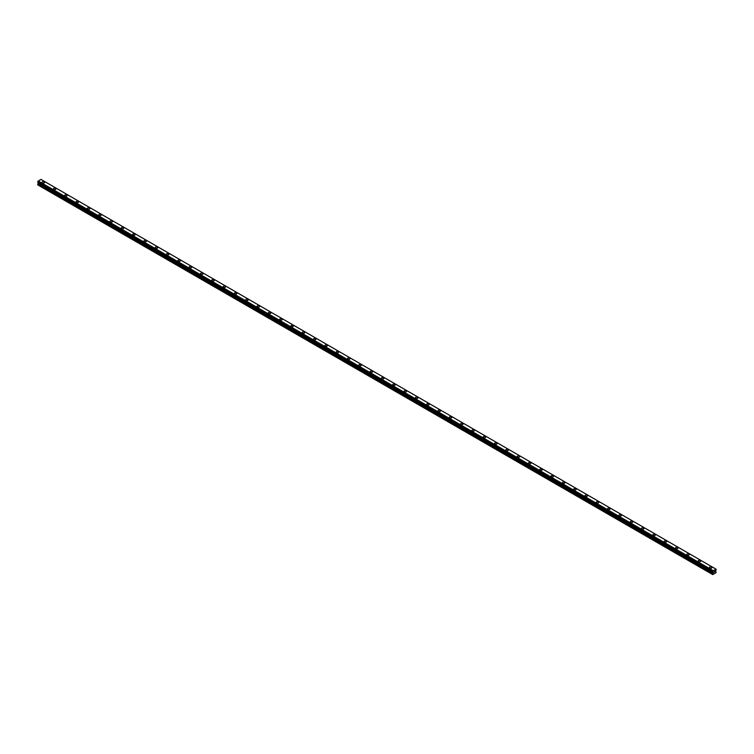 <?xml version="1.0" encoding="UTF-8"?>
<svg xmlns="http://www.w3.org/2000/svg" width="754" height="754" viewBox="0 0 754 754"><rect width="100%" height="100%" fill="white"/><g stroke="black" fill="none" stroke-linecap="round" stroke-linejoin="round"><path stroke-width="1.13" d="M42.092 182.374A1.263 0.735 180 0 1 42.874 181.695A1.263 0.735 180 0 1 44.25 181.855A1.263 0.735 180 0 1 44.618 182.374A1.263 0.735 180 0 1 43.836 183.043A1.263 0.735 180 0 1 42.46 182.892A1.263 0.735 180 0 1 42.092 182.374A1.263 0.735 180 0 1 42.874 181.695A1.263 0.735 180 0 1 44.25 181.855A1.263 0.735 180 0 1 44.618 182.374M53.402 188.905A1.263 0.735 180 0 1 54.184 188.227A1.263 0.735 180 0 1 55.56 188.387A1.263 0.735 180 0 1 55.928 188.905A1.263 0.735 180 0 1 55.146 189.574A1.263 0.735 180 0 1 53.77 189.414A1.263 0.735 180 0 1 53.402 188.905A1.263 0.735 180 0 1 54.184 188.227A1.263 0.735 180 0 1 55.56 188.387A1.263 0.735 180 0 1 55.928 188.905M64.712 195.427A1.263 0.735 180 0 1 65.494 194.758A1.263 0.735 180 0 1 66.87 194.909A1.263 0.735 180 0 1 67.238 195.437A1.263 0.735 180 0 1 66.456 196.106A1.263 0.735 180 0 1 65.08 195.946A1.263 0.735 180 0 1 64.712 195.427A1.263 0.735 180 0 1 65.494 194.758A1.263 0.735 180 0 1 66.87 194.918A1.263 0.735 180 0 1 67.238 195.427M76.022 201.959A1.263 0.735 180 0 1 76.804 201.28A1.263 0.735 180 0 1 78.18 201.441A1.263 0.735 180 0 1 78.548 201.959A1.263 0.735 180 0 1 77.766 202.637A1.263 0.735 180 0 1 76.39 202.477A1.263 0.735 180 0 1 76.022 201.959A1.263 0.735 180 0 1 76.804 201.29A1.263 0.735 180 0 1 78.18 201.45A1.263 0.735 180 0 1 78.548 201.959M87.332 208.49A1.263 0.735 180 0 1 88.114 207.812A1.263 0.735 180 0 1 89.49 207.972A1.263 0.735 180 0 1 89.858 208.49A1.263 0.735 180 0 1 89.076 209.169A1.263 0.735 180 0 1 87.7 209.009A1.263 0.735 180 0 1 87.332 208.49A1.263 0.735 180 0 1 88.114 207.821A1.263 0.735 180 0 1 89.49 207.972A1.263 0.735 180 0 1 89.858 208.49M98.642 215.022A1.263 0.735 180 0 1 99.424 214.343A1.263 0.735 180 0 1 100.8 214.504A1.263 0.735 180 0 1 101.168 215.022A1.263 0.735 180 0 1 100.386 215.691A1.263 0.735 180 0 1 99.01 215.54A1.263 0.735 180 0 1 98.642 215.022A1.263 0.735 180 0 1 99.424 214.343A1.263 0.735 180 0 1 100.8 214.504A1.263 0.735 180 0 1 101.168 215.022M109.952 221.553A1.263 0.735 180 0 1 110.734 220.875A1.263 0.735 180 0 1 112.11 221.035A1.263 0.735 180 0 1 112.478 221.553A1.263 0.735 180 0 1 111.696 222.223A1.263 0.735 180 0 1 110.32 222.062A1.263 0.735 180 0 1 109.952 221.553A1.263 0.735 180 0 1 110.734 220.875A1.263 0.735 180 0 1 112.11 221.035A1.263 0.735 180 0 1 112.478 221.553M121.262 228.076A1.263 0.735 180 0 1 122.044 227.406A1.263 0.735 180 0 1 123.42 227.567A1.263 0.735 180 0 1 123.788 228.085A1.263 0.735 180 0 1 123.006 228.754A1.263 0.735 180 0 1 121.63 228.594A1.263 0.735 180 0 1 121.262 228.076A1.263 0.735 180 0 1 122.044 227.406A1.263 0.735 180 0 1 123.42 227.567A1.263 0.735 180 0 1 123.788 228.076M134.73 234.098A1.263 0.735 180 0 1 135.098 234.607A1.263 0.735 180 0 1 134.316 235.286A1.263 0.735 180 0 1 132.94 235.125A1.263 0.735 180 0 1 132.572 234.607A1.263 0.735 180 0 1 133.354 233.938A1.263 0.735 180 0 1 134.73 234.098M132.572 234.607A1.263 0.735 180 0 1 133.354 233.938A1.263 0.735 180 0 1 134.73 234.089A1.263 0.735 180 0 1 135.098 234.607M143.882 241.139A1.263 0.735 180 0 1 144.664 240.46A1.263 0.735 180 0 1 146.04 240.62A1.263 0.735 180 0 1 146.408 241.139A1.263 0.735 180 0 1 145.626 241.817A1.263 0.735 180 0 1 144.25 241.657A1.263 0.735 180 0 1 143.882 241.139A1.263 0.735 180 0 1 144.664 240.469A1.263 0.735 180 0 1 146.04 240.62A1.263 0.735 180 0 1 146.408 241.139M155.192 247.67A1.263 0.735 180 0 1 155.974 246.992A1.263 0.735 180 0 1 157.35 247.152A1.263 0.735 180 0 1 157.718 247.67A1.263 0.735 180 0 1 156.936 248.349A1.263 0.735 180 0 1 155.56 248.189A1.263 0.735 180 0 1 155.192 247.67A1.263 0.735 180 0 1 155.974 246.992A1.263 0.735 180 0 1 157.35 247.152A1.263 0.735 180 0 1 157.718 247.67M166.502 254.202A1.263 0.735 180 0 1 167.284 253.523A1.263 0.735 180 0 1 168.66 253.683A1.263 0.735 180 0 1 169.028 254.202A1.263 0.735 180 0 1 168.246 254.871A1.263 0.735 180 0 1 166.87 254.72A1.263 0.735 180 0 1 166.502 254.202A1.263 0.735 180 0 1 167.284 253.523A1.263 0.735 180 0 1 168.66 253.683A1.263 0.735 180 0 1 169.028 254.202M177.812 260.724A1.263 0.735 180 0 1 178.594 260.055A1.263 0.735 180 0 1 179.97 260.215A1.263 0.735 180 0 1 180.338 260.733A1.263 0.735 180 0 1 179.556 261.402A1.263 0.735 180 0 1 178.18 261.242A1.263 0.735 180 0 1 177.812 260.724A1.263 0.735 180 0 1 178.594 260.055A1.263 0.735 180 0 1 179.97 260.215A1.263 0.735 180 0 1 180.338 260.724M189.122 267.255A1.263 0.735 180 0 1 189.904 266.586A1.263 0.735 180 0 1 191.28 266.737A1.263 0.735 180 0 1 191.648 267.265A1.263 0.735 180 0 1 190.866 267.934A1.263 0.735 180 0 1 189.49 267.774A1.263 0.735 180 0 1 189.122 267.255A1.263 0.735 180 0 1 189.904 266.586A1.263 0.735 180 0 1 191.28 266.746A1.263 0.735 180 0 1 191.648 267.255M200.432 273.787A1.263 0.735 180 0 1 201.214 273.108A1.263 0.735 180 0 1 202.59 273.268A1.263 0.735 180 0 1 202.958 273.787A1.263 0.735 180 0 1 202.176 274.465A1.263 0.735 180 0 1 200.8 274.305A1.263 0.735 180 0 1 200.432 273.787A1.263 0.735 180 0 1 201.214 273.118A1.263 0.735 180 0 1 202.59 273.268A1.263 0.735 180 0 1 202.958 273.787M211.742 280.318A1.263 0.735 180 0 1 212.524 279.64A1.263 0.735 180 0 1 213.9 279.8A1.263 0.735 180 0 1 214.268 280.318A1.263 0.735 180 0 1 213.486 280.997A1.263 0.735 180 0 1 212.11 280.837A1.263 0.735 180 0 1 211.742 280.318A1.263 0.735 180 0 1 212.524 279.64A1.263 0.735 180 0 1 213.9 279.8A1.263 0.735 180 0 1 214.268 280.318M223.052 286.85A1.263 0.735 180 0 1 223.834 286.171A1.263 0.735 180 0 1 225.21 286.332A1.263 0.735 180 0 1 225.578 286.85A1.263 0.735 180 0 1 224.796 287.519A1.263 0.735 180 0 1 223.42 287.368A1.263 0.735 180 0 1 223.052 286.85A1.263 0.735 180 0 1 223.834 286.171A1.263 0.735 180 0 1 225.21 286.332A1.263 0.735 180 0 1 225.578 286.85M234.362 293.381A1.263 0.735 180 0 1 235.144 292.703A1.263 0.735 180 0 1 236.52 292.863A1.263 0.735 180 0 1 236.888 293.381A1.263 0.735 180 0 1 236.106 294.051A1.263 0.735 180 0 1 234.73 293.89A1.263 0.735 180 0 1 234.362 293.381A1.263 0.735 180 0 1 235.144 292.703A1.263 0.735 180 0 1 236.52 292.863A1.263 0.735 180 0 1 236.888 293.381M245.672 299.904A1.263 0.735 180 0 1 246.454 299.234A1.263 0.735 180 0 1 247.83 299.395A1.263 0.735 180 0 1 248.198 299.913A1.263 0.735 180 0 1 247.416 300.582A1.263 0.735 180 0 1 246.04 300.422A1.263 0.735 180 0 1 245.672 299.904A1.263 0.735 180 0 1 246.454 299.234A1.263 0.735 180 0 1 247.83 299.395A1.263 0.735 180 0 1 248.198 299.904M256.982 306.435A1.263 0.735 180 0 1 257.764 305.766A1.263 0.735 180 0 1 259.14 305.917A1.263 0.735 180 0 1 259.508 306.435A1.263 0.735 180 0 1 258.726 307.114A1.263 0.735 180 0 1 257.35 306.953A1.263 0.735 180 0 1 256.982 306.435A1.263 0.735 180 0 1 257.764 305.766A1.263 0.735 180 0 1 259.14 305.926A1.263 0.735 180 0 1 259.508 306.435M268.292 312.967A1.263 0.735 180 0 1 269.074 312.288A1.263 0.735 180 0 1 270.45 312.448A1.263 0.735 180 0 1 270.818 312.967A1.263 0.735 180 0 1 270.036 313.645A1.263 0.735 180 0 1 268.66 313.485A1.263 0.735 180 0 1 268.292 312.967A1.263 0.735 180 0 1 269.074 312.297A1.263 0.735 180 0 1 270.45 312.448A1.263 0.735 180 0 1 270.818 312.967M279.602 319.498A1.263 0.735 180 0 1 280.384 318.819A1.263 0.735 180 0 1 281.76 318.98A1.263 0.735 180 0 1 282.128 319.498A1.263 0.735 180 0 1 281.346 320.167A1.263 0.735 180 0 1 279.97 320.016A1.263 0.735 180 0 1 279.602 319.498A1.263 0.735 180 0 1 280.384 318.819A1.263 0.735 180 0 1 281.76 318.98A1.263 0.735 180 0 1 282.128 319.498M290.912 326.03A1.263 0.735 180 0 1 291.694 325.351A1.263 0.735 180 0 1 293.07 325.511A1.263 0.735 180 0 1 293.438 326.03A1.263 0.735 180 0 1 292.656 326.699A1.263 0.735 180 0 1 291.28 326.539A1.263 0.735 180 0 1 290.912 326.03A1.263 0.735 180 0 1 291.694 325.351A1.263 0.735 180 0 1 293.07 325.511A1.263 0.735 180 0 1 293.438 326.03M302.222 332.552A1.263 0.735 180 0 1 303.004 331.883A1.263 0.735 180 0 1 304.38 332.043A1.263 0.735 180 0 1 304.748 332.561A1.263 0.735 180 0 1 303.966 333.23A1.263 0.735 180 0 1 302.59 333.07A1.263 0.735 180 0 1 302.222 332.552A1.263 0.735 180 0 1 303.004 331.883A1.263 0.735 180 0 1 304.38 332.043A1.263 0.735 180 0 1 304.748 332.552M315.69 338.574A1.263 0.735 180 0 1 316.058 339.083A1.263 0.735 180 0 1 315.276 339.762A1.263 0.735 180 0 1 313.9 339.602A1.263 0.735 180 0 1 313.532 339.083A1.263 0.735 180 0 1 314.314 338.414A1.263 0.735 180 0 1 315.69 338.574M313.532 339.083A1.263 0.735 180 0 1 314.314 338.414A1.263 0.735 180 0 1 315.69 338.565A1.263 0.735 180 0 1 316.058 339.083M324.842 345.615A1.263 0.735 180 0 1 325.624 344.936A1.263 0.735 180 0 1 327 345.096A1.263 0.735 180 0 1 327.368 345.615A1.263 0.735 180 0 1 326.586 346.293A1.263 0.735 180 0 1 325.21 346.133A1.263 0.735 180 0 1 324.842 345.615A1.263 0.735 180 0 1 325.624 344.946A1.263 0.735 180 0 1 327 345.096A1.263 0.735 180 0 1 327.368 345.615M336.152 352.146A1.263 0.735 180 0 1 336.934 351.468A1.263 0.735 180 0 1 338.31 351.628A1.263 0.735 180 0 1 338.678 352.146A1.263 0.735 180 0 1 337.896 352.825A1.263 0.735 180 0 1 336.52 352.665A1.263 0.735 180 0 1 336.152 352.146A1.263 0.735 180 0 1 336.934 351.468A1.263 0.735 180 0 1 338.31 351.628A1.263 0.735 180 0 1 338.678 352.146M347.462 358.678A1.263 0.735 180 0 1 348.244 357.999A1.263 0.735 180 0 1 349.62 358.159A1.263 0.735 180 0 1 349.988 358.678A1.263 0.735 180 0 1 349.206 359.347A1.263 0.735 180 0 1 347.83 359.196A1.263 0.735 180 0 1 347.462 358.678A1.263 0.735 180 0 1 348.244 357.999A1.263 0.735 180 0 1 349.62 358.159A1.263 0.735 180 0 1 349.988 358.678M358.772 365.2A1.263 0.735 180 0 1 359.554 364.531A1.263 0.735 180 0 1 360.93 364.691A1.263 0.735 180 0 1 361.298 365.209A1.263 0.735 180 0 1 360.516 365.878A1.263 0.735 180 0 1 359.14 365.718A1.263 0.735 180 0 1 358.772 365.2A1.263 0.735 180 0 1 359.554 364.531A1.263 0.735 180 0 1 360.93 364.691A1.263 0.735 180 0 1 361.298 365.2M370.082 371.731A1.263 0.735 180 0 1 370.864 371.062A1.263 0.735 180 0 1 372.24 371.213A1.263 0.735 180 0 1 372.608 371.741A1.263 0.735 180 0 1 371.826 372.41A1.263 0.735 180 0 1 370.45 372.25A1.263 0.735 180 0 1 370.082 371.731A1.263 0.735 180 0 1 370.864 371.062A1.263 0.735 180 0 1 372.24 371.222A1.263 0.735 180 0 1 372.608 371.731M381.392 378.263A1.263 0.735 180 0 1 382.174 377.584A1.263 0.735 180 0 1 383.55 377.745A1.263 0.735 180 0 1 383.918 378.263A1.263 0.735 180 0 1 383.136 378.942A1.263 0.735 180 0 1 381.76 378.781A1.263 0.735 180 0 1 381.392 378.263A1.263 0.735 180 0 1 382.174 377.594A1.263 0.735 180 0 1 383.55 377.754A1.263 0.735 180 0 1 383.918 378.263M392.702 384.794A1.263 0.735 180 0 1 393.484 384.116A1.263 0.735 180 0 1 394.86 384.276A1.263 0.735 180 0 1 395.228 384.794A1.263 0.735 180 0 1 394.446 385.473A1.263 0.735 180 0 1 393.07 385.313A1.263 0.735 180 0 1 392.702 384.794A1.263 0.735 180 0 1 393.484 384.125A1.263 0.735 180 0 1 394.86 384.276A1.263 0.735 180 0 1 395.228 384.794M404.012 391.326A1.263 0.735 180 0 1 404.794 390.647A1.263 0.735 180 0 1 406.17 390.808A1.263 0.735 180 0 1 406.538 391.326A1.263 0.735 180 0 1 405.756 391.995A1.263 0.735 180 0 1 404.38 391.844A1.263 0.735 180 0 1 404.012 391.326A1.263 0.735 180 0 1 404.794 390.647A1.263 0.735 180 0 1 406.17 390.808A1.263 0.735 180 0 1 406.538 391.326M415.322 397.858A1.263 0.735 180 0 1 416.104 397.179A1.263 0.735 180 0 1 417.48 397.339A1.263 0.735 180 0 1 417.848 397.858A1.263 0.735 180 0 1 417.066 398.527A1.263 0.735 180 0 1 415.69 398.366A1.263 0.735 180 0 1 415.322 397.858A1.263 0.735 180 0 1 416.104 397.179A1.263 0.735 180 0 1 417.48 397.339A1.263 0.735 180 0 1 417.848 397.858M426.632 404.38A1.263 0.735 180 0 1 427.414 403.71A1.263 0.735 180 0 1 428.79 403.871A1.263 0.735 180 0 1 429.158 404.389A1.263 0.735 180 0 1 428.376 405.058A1.263 0.735 180 0 1 427 404.898A1.263 0.735 180 0 1 426.632 404.38A1.263 0.735 180 0 1 427.414 403.71A1.263 0.735 180 0 1 428.79 403.871A1.263 0.735 180 0 1 429.158 404.38M437.942 410.911A1.263 0.735 180 0 1 438.724 410.242A1.263 0.735 180 0 1 440.1 410.393A1.263 0.735 180 0 1 440.468 410.911A1.263 0.735 180 0 1 439.686 411.59A1.263 0.735 180 0 1 438.31 411.43A1.263 0.735 180 0 1 437.942 410.911A1.263 0.735 180 0 1 438.724 410.242A1.263 0.735 180 0 1 440.1 410.402A1.263 0.735 180 0 1 440.468 410.911M449.252 417.443A1.263 0.735 180 0 1 450.034 416.764A1.263 0.735 180 0 1 451.41 416.924A1.263 0.735 180 0 1 451.778 417.443A1.263 0.735 180 0 1 450.996 418.121A1.263 0.735 180 0 1 449.62 417.961A1.263 0.735 180 0 1 449.252 417.443A1.263 0.735 180 0 1 450.034 416.774A1.263 0.735 180 0 1 451.41 416.924A1.263 0.735 180 0 1 451.778 417.443M460.562 423.974A1.263 0.735 180 0 1 461.344 423.296A1.263 0.735 180 0 1 462.72 423.456A1.263 0.735 180 0 1 463.088 423.974A1.263 0.735 180 0 1 462.306 424.643A1.263 0.735 180 0 1 460.93 424.493A1.263 0.735 180 0 1 460.562 423.974A1.263 0.735 180 0 1 461.344 423.296A1.263 0.735 180 0 1 462.72 423.456A1.263 0.735 180 0 1 463.088 423.974M471.872 430.506A1.263 0.735 180 0 1 472.654 429.827A1.263 0.735 180 0 1 474.03 429.987A1.263 0.735 180 0 1 474.398 430.506A1.263 0.735 180 0 1 473.616 431.175A1.263 0.735 180 0 1 472.24 431.015A1.263 0.735 180 0 1 471.872 430.506A1.263 0.735 180 0 1 472.654 429.827A1.263 0.735 180 0 1 474.03 429.987A1.263 0.735 180 0 1 474.398 430.506M483.182 437.028A1.263 0.735 180 0 1 483.964 436.359A1.263 0.735 180 0 1 485.34 436.519A1.263 0.735 180 0 1 485.708 437.037A1.263 0.735 180 0 1 484.926 437.706A1.263 0.735 180 0 1 483.55 437.546A1.263 0.735 180 0 1 483.182 437.028A1.263 0.735 180 0 1 483.964 436.359A1.263 0.735 180 0 1 485.34 436.519A1.263 0.735 180 0 1 485.708 437.028M496.65 443.05A1.263 0.735 180 0 1 497.018 443.559A1.263 0.735 180 0 1 496.236 444.238A1.263 0.735 180 0 1 494.86 444.078A1.263 0.735 180 0 1 494.492 443.559A1.263 0.735 180 0 1 495.274 442.89A1.263 0.735 180 0 1 496.65 443.05M494.492 443.559A1.263 0.735 180 0 1 495.274 442.89A1.263 0.735 180 0 1 496.65 443.041A1.263 0.735 180 0 1 497.018 443.559M505.802 450.091A1.263 0.735 180 0 1 506.584 449.412A1.263 0.735 180 0 1 507.96 449.572A1.263 0.735 180 0 1 508.328 450.091A1.263 0.735 180 0 1 507.546 450.769A1.263 0.735 180 0 1 506.17 450.609A1.263 0.735 180 0 1 505.802 450.091A1.263 0.735 180 0 1 506.584 449.422A1.263 0.735 180 0 1 507.96 449.572A1.263 0.735 180 0 1 508.328 450.091M517.112 456.622A1.263 0.735 180 0 1 517.894 455.944A1.263 0.735 180 0 1 519.27 456.104A1.263 0.735 180 0 1 519.638 456.622A1.263 0.735 180 0 1 518.856 457.301A1.263 0.735 180 0 1 517.48 457.141A1.263 0.735 180 0 1 517.112 456.622A1.263 0.735 180 0 1 517.894 455.944A1.263 0.735 180 0 1 519.27 456.104A1.263 0.735 180 0 1 519.638 456.622M528.422 463.154A1.263 0.735 180 0 1 529.204 462.475A1.263 0.735 180 0 1 530.58 462.636A1.263 0.735 180 0 1 530.948 463.154A1.263 0.735 180 0 1 530.166 463.823A1.263 0.735 180 0 1 528.79 463.672A1.263 0.735 180 0 1 528.422 463.154A1.263 0.735 180 0 1 529.204 462.475A1.263 0.735 180 0 1 530.58 462.636A1.263 0.735 180 0 1 530.948 463.154M539.732 469.685A1.263 0.735 180 0 1 540.514 469.007A1.263 0.735 180 0 1 541.89 469.167A1.263 0.735 180 0 1 542.258 469.685A1.263 0.735 180 0 1 541.476 470.355A1.263 0.735 180 0 1 540.1 470.194A1.263 0.735 180 0 1 539.732 469.685A1.263 0.735 180 0 1 540.514 469.007A1.263 0.735 180 0 1 541.89 469.167A1.263 0.735 180 0 1 542.258 469.685M551.042 476.208A1.263 0.735 180 0 1 551.824 475.538A1.263 0.735 180 0 1 553.2 475.689A1.263 0.735 180 0 1 553.568 476.217A1.263 0.735 180 0 1 552.786 476.886A1.263 0.735 180 0 1 551.41 476.726A1.263 0.735 180 0 1 551.042 476.208A1.263 0.735 180 0 1 551.824 475.538A1.263 0.735 180 0 1 553.2 475.699A1.263 0.735 180 0 1 553.568 476.208M562.352 482.739A1.263 0.735 180 0 1 563.134 482.06A1.263 0.735 180 0 1 564.51 482.221A1.263 0.735 180 0 1 564.878 482.739A1.263 0.735 180 0 1 564.096 483.418A1.263 0.735 180 0 1 562.72 483.257A1.263 0.735 180 0 1 562.352 482.739A1.263 0.735 180 0 1 563.134 482.07A1.263 0.735 180 0 1 564.51 482.23A1.263 0.735 180 0 1 564.878 482.739M573.662 489.271A1.263 0.735 180 0 1 574.444 488.592A1.263 0.735 180 0 1 575.82 488.752A1.263 0.735 180 0 1 576.188 489.271A1.263 0.735 180 0 1 575.406 489.949A1.263 0.735 180 0 1 574.03 489.789A1.263 0.735 180 0 1 573.662 489.271A1.263 0.735 180 0 1 574.444 488.601A1.263 0.735 180 0 1 575.82 488.752A1.263 0.735 180 0 1 576.188 489.271M584.972 495.802A1.263 0.735 180 0 1 585.754 495.124A1.263 0.735 180 0 1 587.13 495.284A1.263 0.735 180 0 1 587.498 495.802A1.263 0.735 180 0 1 586.716 496.471A1.263 0.735 180 0 1 585.34 496.321A1.263 0.735 180 0 1 584.972 495.802A1.263 0.735 180 0 1 585.754 495.124A1.263 0.735 180 0 1 587.13 495.284A1.263 0.735 180 0 1 587.498 495.802M596.282 502.334A1.263 0.735 180 0 1 597.064 501.655A1.263 0.735 180 0 1 598.44 501.815A1.263 0.735 180 0 1 598.808 502.334A1.263 0.735 180 0 1 598.026 503.003A1.263 0.735 180 0 1 596.65 502.843A1.263 0.735 180 0 1 596.282 502.334A1.263 0.735 180 0 1 597.064 501.655A1.263 0.735 180 0 1 598.44 501.815A1.263 0.735 180 0 1 598.808 502.334M607.592 508.856A1.263 0.735 180 0 1 608.374 508.187A1.263 0.735 180 0 1 609.75 508.347A1.263 0.735 180 0 1 610.118 508.865A1.263 0.735 180 0 1 609.336 509.534A1.263 0.735 180 0 1 607.96 509.374A1.263 0.735 180 0 1 607.592 508.856A1.263 0.735 180 0 1 608.374 508.187A1.263 0.735 180 0 1 609.75 508.347A1.263 0.735 180 0 1 610.118 508.856M618.902 515.387A1.263 0.735 180 0 1 619.684 514.718A1.263 0.735 180 0 1 621.06 514.869A1.263 0.735 180 0 1 621.428 515.387A1.263 0.735 180 0 1 620.646 516.066A1.263 0.735 180 0 1 619.27 515.906A1.263 0.735 180 0 1 618.902 515.387A1.263 0.735 180 0 1 619.684 514.718A1.263 0.735 180 0 1 621.06 514.878A1.263 0.735 180 0 1 621.428 515.387M630.212 521.919A1.263 0.735 180 0 1 630.994 521.24A1.263 0.735 180 0 1 632.37 521.4A1.263 0.735 180 0 1 632.738 521.919A1.263 0.735 180 0 1 631.956 522.597A1.263 0.735 180 0 1 630.58 522.437A1.263 0.735 180 0 1 630.212 521.919A1.263 0.735 180 0 1 630.994 521.25A1.263 0.735 180 0 1 632.37 521.4A1.263 0.735 180 0 1 632.738 521.919M641.522 528.45A1.263 0.735 180 0 1 642.304 527.772A1.263 0.735 180 0 1 643.68 527.932A1.263 0.735 180 0 1 644.048 528.45A1.263 0.735 180 0 1 643.266 529.12A1.263 0.735 180 0 1 641.89 528.969A1.263 0.735 180 0 1 641.522 528.45A1.263 0.735 180 0 1 642.304 527.772A1.263 0.735 180 0 1 643.68 527.932A1.263 0.735 180 0 1 644.048 528.45M652.832 534.982A1.263 0.735 180 0 1 653.614 534.303A1.263 0.735 180 0 1 654.99 534.463A1.263 0.735 180 0 1 655.358 534.982A1.263 0.735 180 0 1 654.576 535.651A1.263 0.735 180 0 1 653.2 535.491A1.263 0.735 180 0 1 652.832 534.982A1.263 0.735 180 0 1 653.614 534.303A1.263 0.735 180 0 1 654.99 534.463A1.263 0.735 180 0 1 655.358 534.982M664.142 541.504A1.263 0.735 180 0 1 664.924 540.835A1.263 0.735 180 0 1 666.3 540.995A1.263 0.735 180 0 1 666.668 541.513A1.263 0.735 180 0 1 665.886 542.183A1.263 0.735 180 0 1 664.51 542.022A1.263 0.735 180 0 1 664.142 541.504A1.263 0.735 180 0 1 664.924 540.835A1.263 0.735 180 0 1 666.3 540.995A1.263 0.735 180 0 1 666.668 541.504M675.452 548.045A1.263 0.735 180 0 1 676.234 547.366A1.263 0.735 180 0 1 677.61 547.527A1.263 0.735 180 0 1 677.978 548.045M677.61 547.517A1.263 0.735 180 0 1 677.978 548.035A1.263 0.735 180 0 1 677.196 548.714A1.263 0.735 180 0 1 675.82 548.554A1.263 0.735 180 0 1 675.452 548.035A1.263 0.735 180 0 1 676.234 547.366A1.263 0.735 180 0 1 677.61 547.517M686.762 554.567A1.263 0.735 180 0 1 687.544 553.888A1.263 0.735 180 0 1 688.92 554.049A1.263 0.735 180 0 1 689.288 554.567A1.263 0.735 180 0 1 688.506 555.246A1.263 0.735 180 0 1 687.13 555.085A1.263 0.735 180 0 1 686.762 554.567A1.263 0.735 180 0 1 687.544 553.898A1.263 0.735 180 0 1 688.92 554.049A1.263 0.735 180 0 1 689.288 554.567M698.072 561.099A1.263 0.735 180 0 1 698.854 560.42A1.263 0.735 180 0 1 700.23 560.58A1.263 0.735 180 0 1 700.598 561.099A1.263 0.735 180 0 1 699.816 561.777A1.263 0.735 180 0 1 698.44 561.617A1.263 0.735 180 0 1 698.072 561.099A1.263 0.735 180 0 1 698.854 560.42A1.263 0.735 180 0 1 700.23 560.58A1.263 0.735 180 0 1 700.598 561.099M709.382 567.63A1.263 0.735 180 0 1 710.164 566.951A1.263 0.735 180 0 1 711.54 567.112A1.263 0.735 180 0 1 711.908 567.63A1.263 0.735 180 0 1 711.126 568.299A1.263 0.735 180 0 1 709.75 568.148A1.263 0.735 180 0 1 709.382 567.63A1.263 0.735 180 0 1 710.164 566.951A1.263 0.735 180 0 1 711.54 567.112A1.263 0.735 180 0 1 711.908 567.63M713.934 572.361L714.302 571.4M714.528 572.022L714.896 571.202M712.935 572.022L712.719 574.595L716.111 572.635L715.659 570.835L716.243 569.279L712.973 570.721L38.143 181.111L37.757 182.242L712.558 571.834L37.7 182.157M712.53 571.768L712.973 570.721M712.558 571.834L37.757 182.242L712.634 571.852M38.303 182.553L37.7 184.871L712.53 574.482M38.124 182.449L712.954 572.06L38.134 182.459M715.782 569.016L40.952 179.405L38.143 181.111M41.046 179.471L715.866 569.063M713.048 570.589L38.218 180.979M712.935 570.816L38.105 181.205M712.643 571.334L37.813 181.723M712.587 571.391L37.757 181.78M712.558 571.447L37.728 181.837M712.53 571.541L37.7 181.931M713.171 572.277L38.341 182.666M713.171 572.616L38.341 183.005M713.114 572.804L38.284 183.194M712.587 573.719L37.757 184.108M712.53 573.907L37.7 184.296"/></g></svg>

